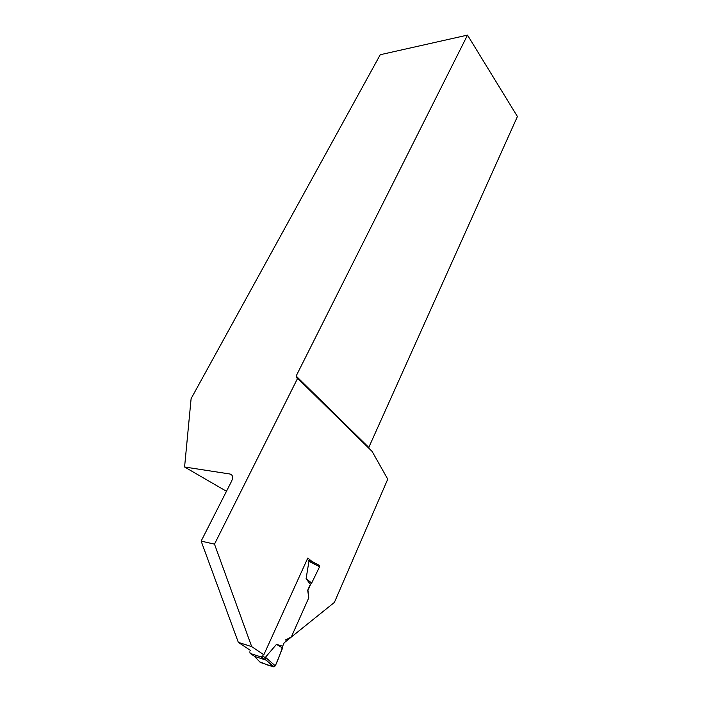 <?xml version="1.0" encoding="UTF-8"?>
<svg xmlns="http://www.w3.org/2000/svg" width="702" height="702" viewBox="0 0 702 702"><rect width="100%" height="100%" fill="white"/><g stroke="black" fill="none" stroke-linecap="round" stroke-linejoin="round"><path stroke-width="1.05" d="M263.399 654.448L262.697 656.01L261.179 656.993L250.131 653.404L249.807 651.842M250.131 653.404L254.106 656.028M254.712 656.431L265.751 660.029L265.461 657.256L276.474 644.375L282.643 646.226L284.354 642.409M310.819 583.88L307.941 590.312L308.766 597.841L291.312 637.004L285.433 640.005M308.766 597.841L307.704 590.25L310.354 584.336L306.098 578.685L308.941 561.302L310.6 560.916L319.199 565.338L319.585 566.76L311.688 583.02L310.354 584.336M282.616 647.999L282.643 646.226C280.809 652.658 278.352 659.196 275.289 665.838L282.616 647.999L276.474 644.375M254.291 656.177L260.267 662.416L273.938 666.9L275.289 665.838L265.461 657.256M273.762 666.865L265.795 659.924M319.585 566.76L308.941 561.302M311.688 583.02L306.098 578.685M226.465 491.295L184.582 466.997L230.037 474.026C232.766 474.885 233.283 477.281 231.59 481.212L201.141 541.11L214.496 544.147L251.693 646.621L263.838 654.747L307.774 558.064L311.732 561.24L319.12 565.321M251.693 646.621L238.338 642.383L250.456 650.429M291.312 637.004L285.661 640.075M214.496 544.147L297.63 378.308L372.139 451.456L387.75 479.168L334.389 602.413L284.582 642.479M201.141 541.11L238.338 642.383M184.582 466.997L191.111 398.639L380.247 54.721L467.514 35.1L296.139 376.044L296.779 377.939L297.63 378.308M467.514 35.1L517.418 116.523L368.787 447.428L369.936 449.298M296.139 376.044L368.787 447.428M308.74 560.573L311.732 561.24M259.828 661.951C264.566 663.302 270.068 667.356 275.289 665.838M261.179 656.993L265.751 660.029M307.195 559.336L309.371 561.082M262.697 656.01L265.514 657.888M231.651 474.815L230.037 474.026M261.539 657.019L265.786 659.845M265.751 659.766L273.938 666.9"/></g></svg>
